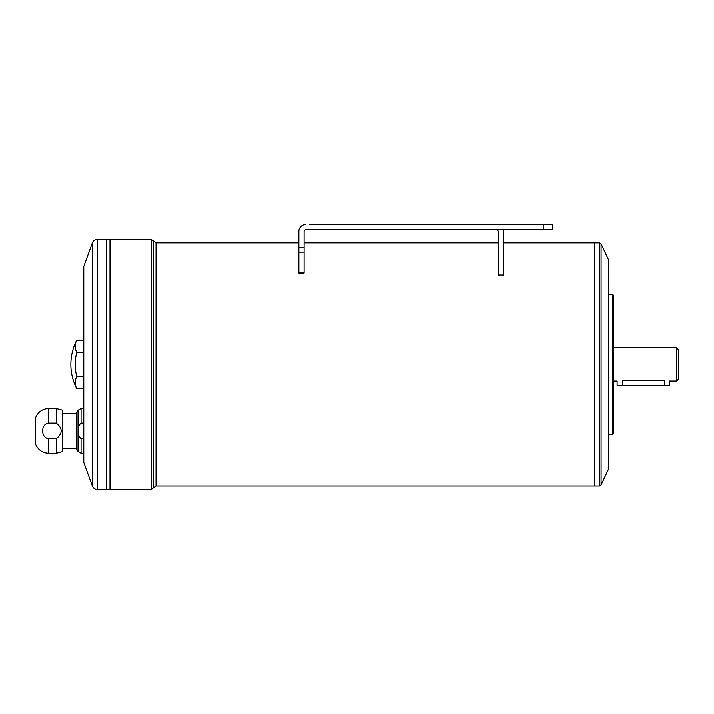 <?xml version="1.0" encoding="UTF-8"?>
<svg xmlns="http://www.w3.org/2000/svg" width="714" height="714" viewBox="0 0 714 714"><rect width="100%" height="100%" fill="white"/><g stroke="black" fill="none" stroke-linecap="round" stroke-linejoin="round"><path stroke-width="1.07" d="M676.551 347.816L678.3 349.565L678.3 379.295L676.551 381.044L676.551 347.816L613.603 347.816M676.551 381.044L669.553 381.044L669.553 385.417L617.101 385.417L617.101 381.044L613.603 381.044M664.315 385.417L664.315 380.196C671.08 381.115 671.08 381.115 664.315 380.196L622.349 380.196C615.584 381.115 615.584 381.115 622.349 380.196C615.584 381.115 615.584 381.115 622.349 380.196L622.349 385.417M56.281 423.09L56.281 408.497L48.739 408.497L48.739 423.09L56.281 423.09C62.814 428.284 62.814 433.478 56.281 438.664L48.739 438.664C40.6 438.101 40.636 423.616 48.739 423.09M83.788 423.09L81.066 423.09L81.066 408.497L83.788 408.497M56.281 408.497L62.805 410.247L62.805 451.507L56.281 453.256L56.281 438.664M83.788 438.664L81.066 438.664C77.041 435.576 77.005 426.294 81.066 423.09M56.281 453.256L48.739 453.256C42.563 452.962 38.217 449.99 35.7 444.34L35.7 417.413C38.217 411.764 42.563 408.792 48.739 408.497M83.788 453.256L81.066 453.256L78.031 451.507L78.031 410.247L81.066 408.497M83.788 352.314L76.791 352.314A48.079 24.035 0 0 1 76.791 340.203L83.788 340.203M76.791 352.314A48.079 48.079 0 0 0 76.791 376.546L83.788 376.546M76.791 376.546A48.079 24.035 180 0 0 76.791 388.657L83.788 388.657M92.392 486.002L83.788 462.351L83.788 266.509L92.392 242.858L92.392 486.002C93.311 488.189 94.962 489.331 97.327 489.456L106.52 489.456L106.52 239.404L97.327 239.404L97.327 489.456M498.194 231.541A1.749 1.749 0 0 0 496.444 229.792A1.749 1.749 0 0 1 498.194 231.541L498.194 275.89L503.441 275.89L503.441 231.541L503.441 242.903L594.369 242.903L594.369 485.957L156.054 485.957L156.054 242.903L151.109 239.404L151.109 489.456L110.018 489.456L110.001 239.404L106.538 239.404L106.538 489.456L110.001 489.456L110.001 239.422L151.109 239.404M594.387 485.957L594.387 242.903L599.501 242.903L601.081 243.911L601.081 484.949L599.501 485.957L594.387 485.957M601.081 243.911L608.355 259.521L608.355 469.348L601.081 484.949M612.728 434.371L613.603 433.496L613.603 295.364L612.728 294.489L612.728 434.371L608.355 434.371M76.791 340.203C72.864 347.798 70.891 355.875 70.865 364.435A52.461 52.461 0 0 0 76.791 388.657M62.805 448.365L76.219 448.365L76.219 413.388L62.805 413.388M76.219 448.365L78.031 451.507M151.109 489.456L156.054 485.957M543.657 224.544L543.657 229.792L552.404 229.792L552.404 224.544L309.349 224.544M543.657 229.792L305.851 229.792A1.749 1.749 0 0 0 304.102 231.541L304.102 273.096L298.863 273.096L298.863 272.605L304.102 272.605M305.851 224.544A6.997 6.997 0 0 0 298.863 231.541L298.863 247.437L304.102 247.437M298.863 247.437L298.863 272.605M305.851 229.792A1.749 1.749 0 0 0 304.102 231.541M503.441 231.541A6.997 6.997 0 0 0 503.218 229.792M48.739 453.256L48.739 438.664M81.066 453.256L81.066 438.664M599.501 242.903L599.501 485.957M153.581 487.707L153.581 241.153M298.863 252.185L304.102 252.185M503.441 274.14L498.194 274.14M498.194 242.903L304.102 242.903M298.863 242.903L156.054 242.903M612.728 294.489L608.355 294.489M76.219 413.388L78.031 410.247M97.327 239.404C94.962 239.529 93.311 240.68 92.392 242.858"/></g></svg>
